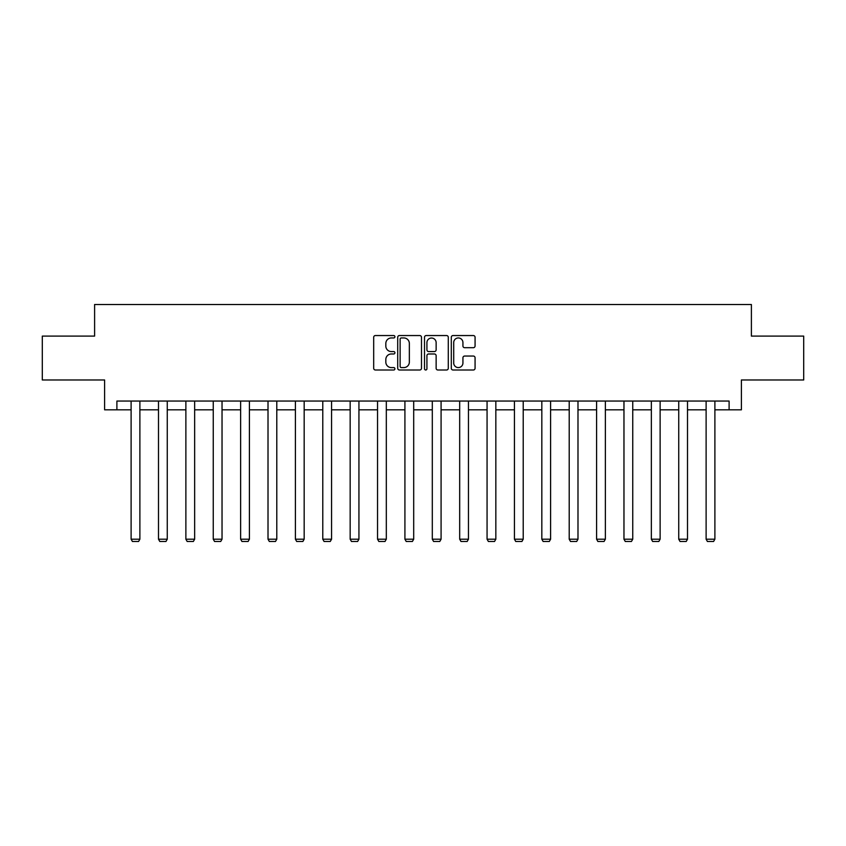 <?xml version="1.0" encoding="UTF-8"?>
<svg xmlns="http://www.w3.org/2000/svg" width="846" height="846" viewBox="0 0 846 846"><rect width="100%" height="100%" fill="white"/><g stroke="black" fill="none" stroke-linecap="round" stroke-linejoin="round"><path stroke-width="1.27" d="M394.913 336.75A1.206 1.206 0 0 0 393.707 335.545L375.402 335.545A1.724 1.724 0 0 0 373.689 337.268L373.689 368.285A1.724 1.724 0 0 0 375.402 369.998L393.707 369.998A1.206 1.206 0 0 0 394.913 368.793A1.206 1.206 0 0 0 393.707 367.587L391.338 367.587A5.51 5.51 0 0 1 385.829 362.077L385.829 359.497A5.51 5.51 0 0 1 391.338 353.977L393.707 353.977A1.206 1.206 0 0 0 394.913 352.771A1.206 1.206 0 0 0 393.707 351.566L391.338 351.566A5.51 5.51 0 0 1 385.829 346.056L385.829 343.476A5.51 5.51 0 0 1 391.338 337.956L393.707 337.956A1.206 1.206 0 0 0 394.913 336.75M473.348 347.695A1.724 1.724 0 0 0 475.071 345.972L475.071 337.268A1.724 1.724 0 0 0 473.348 335.545L453.022 335.545A1.724 1.724 0 0 0 451.299 337.268L451.299 368.285A1.724 1.724 0 0 0 453.022 369.998L473.348 369.998A1.724 1.724 0 0 0 475.071 368.285L475.071 357.773A1.724 1.724 0 0 0 473.348 356.05L464.644 356.05A1.724 1.724 0 0 0 462.931 357.773L462.931 362.987A4.611 4.611 0 0 1 458.321 367.587A4.611 4.611 0 0 1 453.71 362.987L453.71 342.567A4.611 4.611 0 0 1 458.321 337.956A4.611 4.611 0 0 1 462.931 342.567L462.931 345.972A1.724 1.724 0 0 0 464.644 347.695L473.348 347.695M116.896 409.824L116.896 401.046L729.104 401.046L729.104 409.824L741.392 409.824L741.392 379.981L803.7 379.981L803.7 336.105L751.396 336.105L751.396 304.507L94.604 304.507L94.604 336.105L42.3 336.105L42.3 379.981L104.608 379.981L104.608 409.824L131.109 409.824M421.488 337.268A1.724 1.724 0 0 0 419.775 335.545L399.439 335.545A1.724 1.724 0 0 0 397.715 337.268L397.715 368.285A1.724 1.724 0 0 0 399.439 369.998L419.775 369.998A1.724 1.724 0 0 0 421.488 368.285L421.488 337.268M426.225 335.545L446.561 335.545A1.724 1.724 0 0 1 448.285 337.268L448.285 368.285A1.724 1.724 0 0 1 446.561 369.998L437.858 369.998A1.724 1.724 0 0 1 436.134 368.285L436.134 355.701A1.724 1.724 0 0 0 434.41 353.977L428.647 353.977A1.724 1.724 0 0 0 426.923 355.701L426.923 368.793A1.206 1.206 0 0 1 425.718 369.998A1.206 1.206 0 0 1 424.512 368.793L424.512 337.268A1.724 1.724 0 0 1 426.225 335.545M139.886 409.824L158.498 409.824M167.265 409.824L185.877 409.824M194.654 409.824L213.255 409.824M222.033 409.824L240.634 409.824M249.411 409.824L268.013 409.824M276.79 409.824L295.402 409.824M304.169 409.824L322.781 409.824M331.558 409.824L350.159 409.824M358.937 409.824L377.538 409.824M386.315 409.824L404.917 409.824M413.694 409.824L432.306 409.824M441.083 409.824L459.685 409.824M468.462 409.824L487.063 409.824M495.841 409.824L514.442 409.824M523.219 409.824L541.831 409.824M550.598 409.824L569.21 409.824M577.987 409.824L596.589 409.824M605.366 409.824L623.967 409.824M632.745 409.824L651.346 409.824M660.123 409.824L678.735 409.824M687.502 409.824L706.114 409.824M714.891 409.824L729.104 409.824M401.332 337.956A1.206 1.206 0 0 0 400.126 339.161L400.126 366.381A1.206 1.206 0 0 0 401.332 367.587L403.838 367.587A5.51 5.51 0 0 0 409.348 362.077L409.348 343.476A5.51 5.51 0 0 0 403.838 337.956L401.332 337.956M436.134 342.651A4.611 4.611 0 0 0 431.523 338.04A4.611 4.611 0 0 0 426.923 342.651L426.923 349.842A1.724 1.724 0 0 0 428.647 351.566L434.41 351.566A1.724 1.724 0 0 0 436.134 349.842L436.134 342.651M139.886 401.046L139.886 539.209L131.109 539.209L131.109 401.046M139.886 539.209L138.575 541.493L132.431 541.493L131.109 539.209M167.265 401.046L167.265 539.209L158.498 539.209L158.498 401.046M167.265 539.209L165.953 541.493L159.809 541.493L158.498 539.209M194.654 401.046L194.654 539.209L185.877 539.209L185.877 401.046M194.654 539.209L193.332 541.493L187.188 541.493L185.877 539.209M222.033 401.046L222.033 539.209L213.255 539.209L213.255 401.046M222.033 539.209L220.711 541.493L214.567 541.493L213.255 539.209M249.411 401.046L249.411 539.209L240.634 539.209L240.634 401.046M249.411 539.209L248.1 541.493L241.956 541.493L240.634 539.209M276.79 401.046L276.79 539.209L268.013 539.209L268.013 401.046M276.79 539.209L275.479 541.493L269.335 541.493L268.013 539.209M304.169 401.046L304.169 539.209L295.402 539.209L295.402 401.046M304.169 539.209L302.857 541.493L296.713 541.493L295.402 539.209M331.558 401.046L331.558 539.209L322.781 539.209L322.781 401.046M331.558 539.209L330.236 541.493L324.092 541.493L322.781 539.209M358.937 401.046L358.937 539.209L350.159 539.209L350.159 401.046M358.937 539.209L357.615 541.493L351.481 541.493L350.159 539.209M386.315 401.046L386.315 539.209L377.538 539.209L377.538 401.046M386.315 539.209L385.004 541.493L378.86 541.493L377.538 539.209M413.694 401.046L413.694 539.209L404.917 539.209L404.917 401.046M413.694 539.209L412.383 541.493L406.239 541.493L404.917 539.209M441.083 401.046L441.083 539.209L432.306 539.209L432.306 401.046M441.083 539.209L439.761 541.493L433.617 541.493L432.306 539.209M468.462 401.046L468.462 539.209L459.685 539.209L459.685 401.046M468.462 539.209L467.14 541.493L460.996 541.493L459.685 539.209M495.841 401.046L495.841 539.209L487.063 539.209L487.063 401.046M495.841 539.209L494.519 541.493L488.385 541.493L487.063 539.209M523.219 401.046L523.219 539.209L514.442 539.209L514.442 401.046M523.219 539.209L521.908 541.493L515.764 541.493L514.442 539.209M550.598 401.046L550.598 539.209L541.831 539.209L541.831 401.046M550.598 539.209L549.287 541.493L543.143 541.493L541.831 539.209M577.987 401.046L577.987 539.209L569.21 539.209L569.21 401.046M577.987 539.209L576.665 541.493L570.521 541.493L569.21 539.209M605.366 401.046L605.366 539.209L596.589 539.209L596.589 401.046M605.366 539.209L604.044 541.493L597.9 541.493L596.589 539.209M632.745 401.046L632.745 539.209L623.967 539.209L623.967 401.046M632.745 539.209L631.433 541.493L625.289 541.493L623.967 539.209M660.123 401.046L660.123 539.209L651.346 539.209L651.346 401.046M660.123 539.209L658.812 541.493L652.668 541.493L651.346 539.209M687.502 401.046L687.502 539.209L678.735 539.209L678.735 401.046M687.502 539.209L686.191 541.493L680.047 541.493L678.735 539.209M714.891 401.046L714.891 539.209L706.114 539.209L706.114 401.046M714.891 539.209L713.569 541.493L707.425 541.493L706.114 539.209"/></g></svg>
